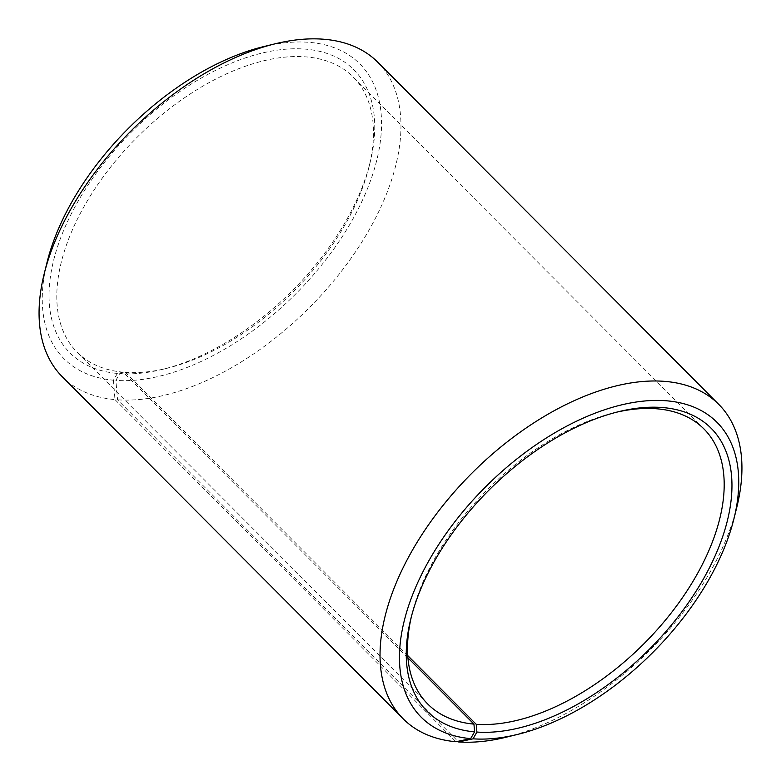 <?xml version="1.0" encoding="UTF-8"?>
<svg xmlns="http://www.w3.org/2000/svg" width="781" height="781" viewBox="0 0 781 781"><rect width="100%" height="100%" fill="white"/><g stroke="black" fill="none" stroke-linecap="round" stroke-linejoin="round"><path stroke-width="0.59" stroke-dasharray="3.9 2.93" d="M407.926 657.866L123.242 372.195A194.908 109.838 -44.9 0 1 77.085 352.172A194.908 109.838 -44.9 0 1 137.612 136.792A194.908 109.838 -44.9 0 1 353.197 77.007A194.908 109.838 -44.9 0 1 368.983 167.056A194.908 109.838 -44.9 0 1 167.085 368.261A194.908 109.838 -44.9 0 1 125.507 372.381L119.698 373.63L115.852 380.396L117.57 399.813L457.92 741.325M411.47 616.316A194.908 109.838 -44.9 0 1 412.017 614.032A194.908 109.838 -44.9 0 1 613.915 412.827A194.908 109.838 -44.9 0 1 616.199 412.28M407.75 655.601L125.507 372.381M123.242 372.195L117.365 373.445A200.473 112.972 -44.9 0 1 68.396 219.764A200.473 112.972 -44.9 0 1 270.148 51.341A200.473 112.972 -44.9 0 1 370.126 162.438A200.473 112.972 -44.9 0 1 162.468 369.384A200.473 112.972 -44.9 0 1 119.698 373.63M117.365 373.445L113.43 380.201A208.83 117.677 -44.9 0 1 47.075 262.25M263.392 46.675A208.83 117.677 -44.9 0 1 364.278 196.216A208.83 117.677 -44.9 0 1 115.852 380.396M113.43 380.201L114.983 399.599A222.751 125.526 -44.9 0 1 62.236 376.706M377.789 62.236A222.751 125.526 -44.9 0 1 342.078 270.431A222.751 125.526 -44.9 0 1 117.57 399.813M736.795 507.289A222.751 125.526 -44.9 0 1 506.059 737.235M114.983 399.599L455.948 741.745M703.915 428.915L353.197 77.007M427.803 704.081L77.085 352.172M368.983 167.056L370.126 162.438M167.085 368.261L162.468 369.384M412.017 614.032L410.874 618.65M613.915 412.827L618.532 411.694"/><path stroke-width="1.17" d="M470.631 738.631A208.83 117.677 -44.9 0 1 419.622 578.555A208.83 117.677 -44.9 0 1 629.779 403.113A208.83 117.677 -44.9 0 1 733.925 518.828L736.795 507.289A222.751 125.526 -44.9 0 0 718.764 404.373A222.751 125.526 -44.9 0 0 472.378 472.7A222.751 125.526 -44.9 0 0 403.211 718.852A222.751 125.526 -44.9 0 0 455.948 741.745L470.631 738.631L474.575 731.875L473.95 724.114L407.926 657.866M473.95 724.114A194.908 109.838 -44.9 0 1 427.803 704.081A194.908 109.838 -44.9 0 1 411.47 616.316M616.199 412.28A194.908 109.838 -44.9 0 1 703.915 428.915A194.908 109.838 -44.9 0 1 672.656 611.093A194.908 109.838 -44.9 0 1 476.215 724.299L407.75 655.601M403.211 718.852L62.236 376.706A222.751 125.526 -44.9 0 1 44.205 273.799L47.075 262.25A208.83 117.677 -44.9 0 1 263.392 46.675L274.941 43.853A222.751 125.526 -44.9 0 1 377.789 62.236L718.764 404.373M44.205 273.799A222.751 125.526 -44.9 0 1 274.941 43.853M733.925 518.828A208.83 117.677 -44.9 0 1 517.608 734.404L506.059 737.235A222.751 125.526 -44.9 0 1 458.535 741.95L473.061 738.826L476.898 732.061L476.215 724.299M457.92 741.325L458.535 741.95M517.608 734.404A208.83 117.677 -44.9 0 1 473.061 738.826M474.575 731.875A200.473 112.972 -44.9 0 1 410.874 618.65A200.473 112.972 -44.9 0 1 618.532 411.694A200.473 112.972 -44.9 0 1 715.386 555.252A200.473 112.972 -44.9 0 1 476.898 732.061"/></g></svg>
